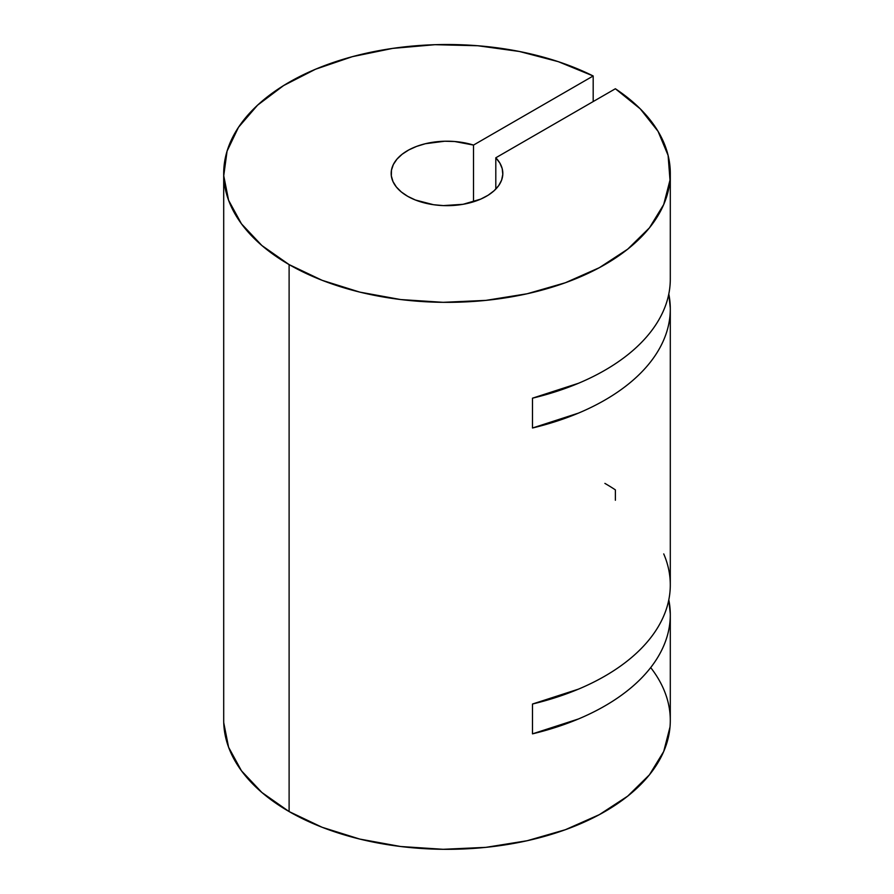 <?xml version="1.0" encoding="UTF-8"?>
<svg xmlns="http://www.w3.org/2000/svg" width="894" height="894" viewBox="0 0 894 894"><rect width="100%" height="100%" fill="white"/><g stroke="black" fill="none" stroke-linecap="round" stroke-linejoin="round"><path stroke-width="1.34" d="M670.299 308.899A223.299 128.915 180 0 0 668.801 294.003L670.288 308.106C670.399 318.331 668.433 328.422 664.387 338.368C660.331 348.325 654.319 357.868 646.34 366.998C638.361 376.128 628.638 384.588 617.173 392.377C605.707 400.166 592.811 407.072 578.496 413.095L532.489 428.002L532.489 398.176A223.299 128.915 0 0 0 670.299 279.073L670.299 173.436A223.299 128.915 180 0 1 532.455 292.539A223.299 128.915 180 0 1 289.108 264.59L289.108 811.562A223.299 128.915 0 0 0 532.455 839.511A223.299 128.915 0 0 0 670.299 720.396L670.299 614.759A223.299 128.915 180 0 1 532.489 733.851L532.489 704.025A223.299 128.915 0 0 0 670.299 584.933L670.299 308.899A223.299 128.915 180 0 1 532.489 428.002L532.489 398.176L578.496 383.269C592.811 377.246 605.707 370.339 617.173 362.551C628.638 354.762 638.361 346.302 646.34 337.172C654.319 328.042 660.331 318.499 664.387 308.553C668.433 298.596 670.399 288.505 670.288 278.28M663.739 553.911C667.997 563.835 670.187 573.914 670.288 584.14C670.399 594.365 668.433 604.456 664.387 614.401C660.331 624.358 654.319 633.902 646.34 643.032C638.361 652.151 628.638 660.61 617.173 668.41C605.707 676.199 592.811 683.105 578.496 689.129L532.489 704.025L532.489 733.851A223.299 128.915 180 0 0 668.801 599.863A223.299 128.915 180 0 1 670.299 614.759M495.801 189.081L495.801 157.791L615.374 88.752L495.801 157.791L495.801 189.081L495.801 157.791L615.374 88.752A223.299 128.915 180 0 1 599.371 267.675A223.299 128.915 180 0 1 289.108 264.59A223.299 128.915 180 0 1 223.701 173.436A223.299 128.915 180 0 1 354.214 56.166A223.299 128.915 180 0 1 593.18 75.979L558.314 61.675L519.358 51.472L477.742 45.739L435.009 44.7L392.701 48.388L352.392 56.657L315.56 69.218L283.554 85.6L257.539 105.201L238.475 127.317L227.076 151.12L223.735 175.738L228.596 200.278L241.469 223.835L261.897 245.537L289.108 264.59L322.142 280.314L359.779 292.114L400.613 299.546L443.156 302.328L485.844 300.384L527.102 293.768L565.41 282.727L599.371 267.675L627.722 249.147L649.435 227.847L663.706 204.536L669.997 180.085L668.097 155.388L658.062 131.351L640.272 108.867L615.374 88.752A223.299 128.915 180 0 1 670.299 173.436M223.701 173.436L223.701 720.396A223.299 128.915 0 0 0 289.108 811.562L322.142 827.285L359.779 839.075L400.613 846.506L443.156 849.3L485.844 847.356L527.102 840.74L565.41 829.699L599.371 814.635L627.722 796.118L649.435 774.807L663.706 751.496L669.997 727.045M502.819 173.503L502.819 173.436A55.819 32.229 180 0 0 495.801 157.791L499.847 163.043L502.204 168.62L502.797 174.364L501.623 180.074L498.718 185.561L494.158 190.679L488.113 195.238L480.748 199.105L463.07 204.301L443.368 205.598L433.534 204.715L415.442 200.021L407.765 196.356L401.328 191.975L396.355 186.991L392.991 181.583L391.337 175.917L391.46 170.173L393.349 164.53L396.947 159.166L402.132 154.26L408.748 149.957L416.57 146.415L425.365 143.722L444.731 141.23L454.666 141.509L473.518 145.074L593.18 75.979L593.18 101.57M223.735 722.71L228.596 747.25L241.469 770.796L261.897 792.497L289.108 811.562L289.108 264.59L289.108 811.562A223.299 128.915 0 0 0 573.78 826.525A223.299 128.915 0 0 0 650.698 667.583M615.374 500.249L615.374 489.867A223.299 128.915 0 0 0 604.892 483.386A223.299 128.915 0 0 1 615.374 489.867L615.374 500.249M502.819 173.436A55.819 32.229 180 0 1 447 205.665A55.819 32.229 180 0 1 391.181 173.436A55.819 32.229 180 0 1 473.518 145.074L473.518 201.798L473.518 145.074L593.18 75.979A223.299 128.915 180 0 0 283.554 85.6A223.299 128.915 180 0 0 289.108 264.59M670.299 584.922A223.299 128.915 0 0 1 532.489 704.025L532.489 733.851L578.496 718.955C592.811 712.931 605.707 706.025 617.173 698.236C628.638 690.436 638.361 681.977 646.34 672.858C654.319 663.728 660.331 654.184 664.387 644.228C668.433 634.282 670.399 624.191 670.288 613.966L668.801 599.84M668.801 294.003A223.299 128.915 180 0 1 532.489 428.002L532.489 398.176A223.299 128.915 0 0 0 670.299 279.073M495.801 157.791A55.819 32.229 180 0 1 456.611 205.184A55.819 32.229 180 0 1 391.896 168.262A55.819 32.229 180 0 1 473.518 145.074L593.18 75.979M473.518 145.074L473.518 201.798"/></g></svg>
